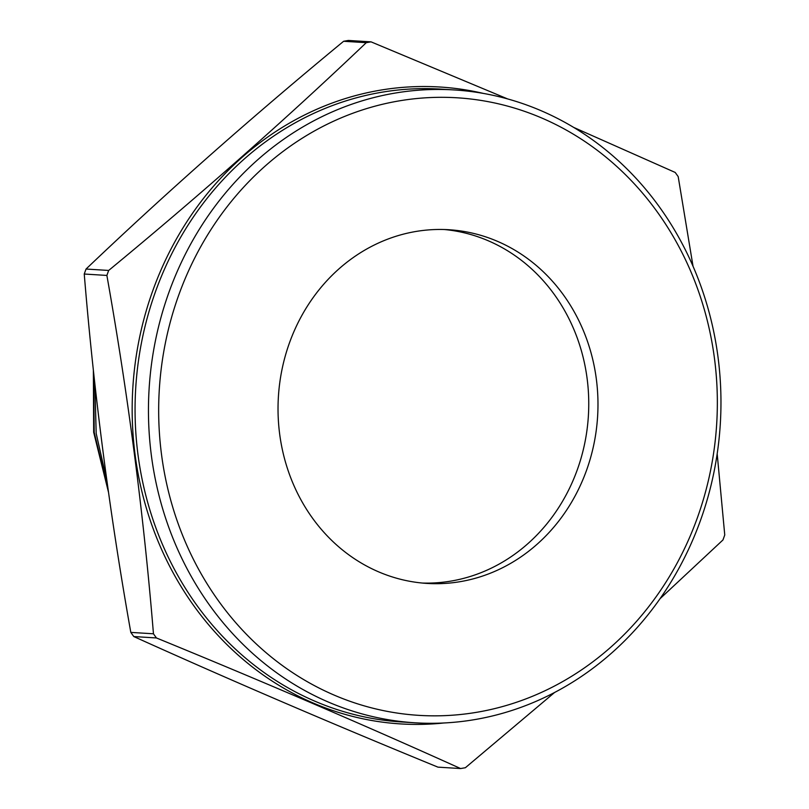 <?xml version="1.0" encoding="UTF-8"?>
<svg xmlns="http://www.w3.org/2000/svg" width="809" height="809" viewBox="0 0 809 809"><rect width="100%" height="100%" fill="white"/><g stroke="black" fill="none" stroke-linecap="round" stroke-linejoin="round"><path stroke-width="1.21" d="M444.353 229.523A177.181 159.919 -86.5 0 1 577.292 469.776A177.181 159.919 -86.5 0 1 422.44 583.056M586.525 470.342A177.181 159.919 -86.5 0 1 427.041 583.42A177.181 159.919 -86.5 0 1 289.491 342.804A177.181 159.919 -86.5 0 1 448.965 229.736A177.181 159.919 -86.5 0 1 586.525 470.342M697.328 517.922A309.362 279.226 93.5 0 0 541.878 118.063A309.362 279.226 93.5 0 0 178.688 295.234A309.362 279.226 93.5 0 0 334.137 695.093A309.362 279.226 93.5 0 0 697.328 517.922M168.96 292.271A317.037 286.153 -86.5 0 1 454.324 89.951A317.037 286.153 -86.5 0 1 700.463 520.47A317.037 286.153 -86.5 0 1 415.098 722.801A317.037 286.153 -86.5 0 1 168.96 292.271M659.982 598.751L722.963 539.957A367.498 331.7 93.5 0 0 723.863 537.469A367.498 331.7 93.5 0 0 724.753 534.971L717.189 453.819M573.925 127.519L675.202 172.448A367.498 331.7 93.5 0 1 678.185 176.605L693.01 266.121M371.048 41.856A367.498 331.7 93.5 0 0 366.265 42.685L343.623 41.279A367.498 331.7 93.5 0 1 348.406 40.45L371.048 41.856L507.546 98.89M343.623 41.279C251.993 116.84 166.128 192.764 86.037 269.043L108.679 270.449C200.319 194.878 286.174 118.963 366.265 42.685M108.679 270.449A367.498 331.7 93.5 0 0 107.769 272.936A367.498 331.7 93.5 0 0 106.879 275.434L84.247 274.029C93.996 393.123 109.518 512.582 130.815 632.395L153.457 633.791A367.498 331.7 93.5 0 0 156.44 637.957L133.798 636.552C229.21 679.641 330.598 723.175 437.952 767.144L460.594 768.55A367.498 331.7 93.5 0 0 465.377 767.721L554.63 692.443M86.037 269.043A367.498 331.7 93.5 0 0 85.137 271.531A367.498 331.7 93.5 0 0 84.247 274.029M93.369 370.138L93.672 432.259L108.477 492.185M108.173 490.011L94.218 432.431L93.632 372.575M106.899 480.92L96.18 433.402L94.886 384.123M130.815 632.395A367.498 331.7 93.5 0 0 133.798 636.552M153.457 633.791C143.699 514.696 128.176 395.247 106.879 275.434M460.594 768.55C364.778 725.289 263.39 681.754 156.44 637.957M444.09 722.963A319.059 287.974 -86.5 0 1 152.8 290.643A319.059 287.974 -86.5 0 1 483.125 93.359M454.324 89.951L440.935 89.121A317.037 286.153 93.5 0 0 155.571 291.442A317.037 286.153 93.5 0 0 401.709 721.972L415.098 722.801"/></g></svg>
